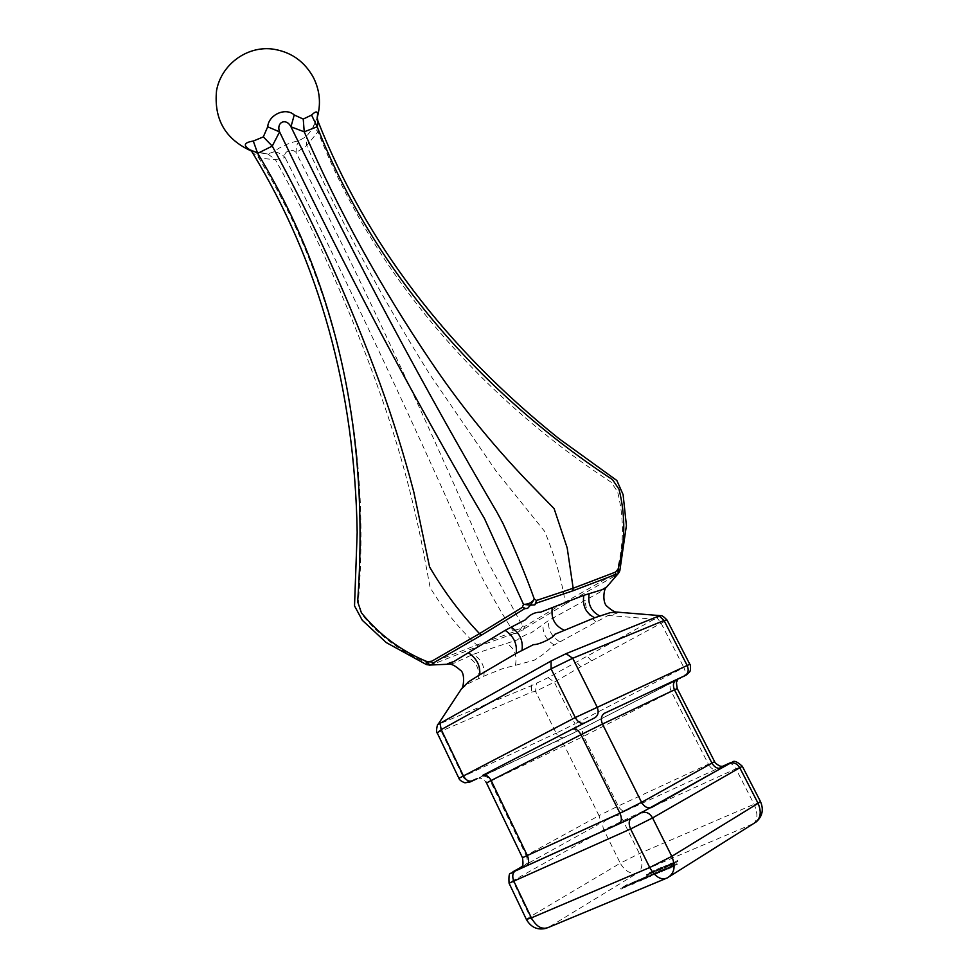 <?xml version="1.0" encoding="UTF-8"?>
<svg xmlns="http://www.w3.org/2000/svg" width="978" height="978" viewBox="0 0 978 978"><rect width="100%" height="100%" fill="white"/><g stroke="black" fill="none" stroke-linecap="round" stroke-linejoin="round"><path stroke-width="0.73" stroke-dasharray="4.89 3.67" d="M619.844 570.639L616.898 570.883L613.793 574.392L565.198 602.106C561.384 578.609 554.538 555.039 544.648 531.409L496.066 471.066L429.99 374.684C381.506 297.3 340.417 220.942 306.713 145.624L317.984 131.7L317.972 121.162M618.353 573.426L616.898 570.883C623.988 544.55 624.221 518.193 617.595 491.812L611.213 482.252C474.513 392.887 370.711 267.202 317.984 131.7L313.486 126.749L317.19 117.629L312.043 129.255L306.358 136.529L299.097 140.575C288.681 142.91 280.148 146.724 273.51 152.018L267.41 153.949L256.175 152.323L251.04 150.465M430.259 665.064L433.474 664.832L433.254 664.135L478.755 646.152L514.599 633.451L516.323 633.524L519.245 631.238L522.827 630.431L524.477 628.634L565.113 604.233L565.198 602.106L524.941 626.287L522.545 626.079L520.504 628.622L512.937 630.737L512.301 632.424L476.799 645.028L431.75 662.705L427.3 662.852L426.481 664.612M299.097 140.575L296.383 146.04L296.077 152.654C359.488 275.784 432.068 431.31 487.252 560.626L522.545 626.079L519.245 631.238L512.937 630.737C502.924 615.443 492.276 597.069 481.005 575.614L476.482 565.797C419.635 435.613 347.019 280.796 285.111 157.568C282.446 151.786 292.3 147.433 296.077 152.654L306.713 145.624L306.358 136.529M659.881 615.614C661.116 615.517 660.162 616.213 657.008 617.693L548.132 677.644L530.968 685.847L438.01 724.478M461.286 689.123L468.046 683.72L483.902 676.128L502.606 668.671L533.939 660.382C541.812 655.737 547.973 650.945 552.399 646.006L608.194 615.455C616.592 613.622 619.551 612.509 617.081 612.118M607.204 586.384L601.018 591.556L548.597 620.492L531.372 632.729C525.382 634.771 520.675 637.167 517.264 639.93L472.802 654.453L454.147 663.145L448.144 664.233M565.113 604.233L614.306 576.286L614.673 576.934L618.646 573.035M317.153 117.666L313.486 126.712M437.19 732.877L531.702 692.045L535.541 691.409L554.33 682.155L580.773 666.715L667.045 620.052M251.774 151.492L258.877 158.13C335.124 283.021 371.823 437.936 358.205 603.45L361.946 614.49C379.44 636.165 401.224 652.289 427.3 662.852L429.476 665.089M251.921 150.698L256.798 152.458L258.877 158.13L275.38 159.658C316.028 232.348 351.493 311.811 381.762 398.046C399.097 447.252 412.814 497.692 422.936 549.367L430.149 587.631C443.425 609.416 458.975 628.548 476.799 645.028L478.755 646.152M251.48 151.052L267.813 153.937L275.38 159.658L285.111 157.568C281.884 153.962 278.021 152.116 273.51 152.018M548.132 677.644L554.33 682.155L575.027 723.867L556.152 733.194L535.541 691.409L536.433 683.255M531.531 685.028L531.702 692.045L530.968 685.847M689.808 664.27L683.866 667.546L661.091 623.206L657.008 617.693M439.843 723.965L441.127 730.982L462.961 776.581L458.914 778.305M432.582 664.172L431.75 662.705L433.474 664.832M514.599 633.451L512.301 632.424L514.599 633.451M516.323 633.524L514.673 633.353M522.827 630.431L524.941 626.287L524.135 628.61M614.306 576.286L613.793 574.392L614.306 576.286M614.673 576.934L614.526 576.079M267.41 153.949L256.175 152.323M670.627 864.968L665.419 867.547L671.764 864.197L670.627 864.968L670.248 864.21L665.871 866.545L666.25 867.29M643.084 878.855L638.573 881.3L643.084 878.855L642.717 878.11L643.879 877.731L643.683 878.941M660.468 871.545L655.932 873.99L660.468 871.545L660.089 870.775L661.299 870.396L661.104 871.606M629.575 885.139L634.025 883.097L629.575 885.139L629.429 884.112L629.795 884.87M665.871 866.545L670.7 863.55L671.079 864.295M670.7 863.55L671.519 863.293L671.764 864.197M671.385 863.452L670.248 864.21M643.304 878.183L639.343 880.188L639.71 880.946M639.343 880.188L638.206 880.542L639.135 880.86M638.756 880.102L642.717 878.11M660.725 870.836L656.727 872.865L657.106 873.623M656.727 872.865L655.553 873.232L656.482 873.55M656.104 872.792L660.089 870.775M629.429 884.112L633.646 882.339L634.025 883.097M633.646 882.339L630.235 884.026L630.602 884.784M630.235 884.026L629.209 884.381M626.58 884.821L620.688 888.44L627.253 884.54L626.947 885.567L621.054 889.198L627.766 885.787L624.759 887.046L626.947 885.567M670.578 864.528L677.583 860.554L670.578 864.528L670.822 865.457L672.265 864.845L677.962 861.3L670.957 865.285M671.263 863.195L664.111 867.278L672.448 862.828L665.639 867.669L671.629 863.953M638.157 879.943L632.13 883.647L638.842 879.65L638.536 880.689L632.509 884.405L638.536 880.689M639.416 880.591L646.116 876.581L638.072 880.396L641.984 879.002L639.416 880.591L639.795 881.349L646.495 877.339L638.438 881.154L642.363 879.76L639.795 881.349M658.585 872.168L663.549 869.234L654.673 873.66L659.38 871.679L658.964 872.938L663.928 869.992L655.773 873.855L658.964 872.938M665.15 868.55L660.908 871.19L663.72 870.017L670.199 866.422L664.123 869.748L665.15 868.55L665.529 869.32L661.287 871.96L668.414 868.537L663.5 870.823L665.529 869.32M671.813 865.75L667.571 868.378L670.419 867.205L676.898 863.611L670.81 866.936L671.813 865.75L672.204 866.508L667.962 869.149L675.113 865.713L670.174 868.012L672.204 866.508M648.121 874.039L653.524 870.701L649.306 872.816L654.05 870.701L646.764 875.518L655.284 870.995L648.487 874.797M647.705 875.909L643.426 878.562L649.881 875.848L656.14 872.352L650.284 875.579L652.265 873.99L646.397 877.217L647.705 875.909L648.072 876.667L643.805 879.32L656.519 873.11L646.776 877.975L648.072 876.667M633.487 881.997L628.304 884.784L633.487 881.997L633.854 882.743L635.859 882.034L628.671 885.542L633.854 882.743M654.172 871.484L661.91 867.18L656.703 869.381L657.46 869.674L652.742 872.975L662.277 867.926L654.551 872.229M658.561 869.723L665.187 865.762L658.561 869.723L658.928 870.469L666.959 866.056L658.928 870.469M624.392 886.3L624.759 887.046M627.253 884.54L627.619 885.286M627.399 885.029L627.766 885.787M626.8 885.396L627.167 886.154M623.781 886.667L624.16 887.425M621.971 887.792L622.338 888.537M624.979 886.52L625.345 887.278M624.367 886.887L624.746 887.645M620.688 888.44L621.054 889.198M676.886 860.848L677.265 861.606M671.776 864.014L672.155 864.772M677.583 860.554L677.962 861.3M671.519 863.293L672.265 864.845M670.443 864.699L670.822 865.457M665.26 866.911L665.639 867.669M670.945 863.916L671.324 864.674M665.676 866.141L666.055 866.899M632.815 883.366L633.194 884.124M638.842 879.65L639.221 880.408M632.13 883.647L632.509 884.405M638.805 880.518L639.172 881.276M641.984 879.002L642.363 879.76M638.072 880.396L638.438 881.154M643.206 877.792L643.585 878.55M644.698 877.327L645.064 878.085M645.431 876.875L645.81 877.633M646.116 876.581L646.495 877.339M640.113 880.298L640.492 881.056M656.201 873.195L656.58 873.953M659.38 871.679L659.759 872.449M655.394 873.097L655.773 873.855M660.578 870.469L660.957 871.227M662.106 869.98L662.485 870.75M662.84 869.528L663.218 870.286M663.549 869.234L663.928 869.992M659.294 871.875L659.673 872.633M665.859 868.256L666.238 869.026M663.292 869.87L663.671 870.64M664.123 869.748L664.502 870.518M666.446 868.598L666.825 869.369M669.49 866.728L669.869 867.486M670.199 866.422L670.578 867.193M663.72 870.017L664.099 870.787M662.375 870.42L662.754 871.19L662.375 870.42M661.605 870.897L661.996 871.667M660.908 871.19L661.287 871.96M672.522 865.444L672.913 866.215M669.967 867.058L670.346 867.828M670.81 866.936L671.201 867.694M673.145 865.774L673.524 866.545M676.177 863.904L676.568 864.674M676.898 863.611L677.277 864.369M670.419 867.205L670.798 867.975M669.05 867.608L669.441 868.378M668.28 868.085L668.671 868.855M667.571 868.378L667.962 869.149M649.539 873.085L649.905 873.831M650.553 872.841L650.92 873.586M650.125 872.718L650.492 873.464M653.683 870.982L654.062 871.728M652.949 871.056L653.328 871.801M651.372 871.789L651.739 872.523M649.991 872.523L650.358 873.268M649.306 872.816L649.673 873.562M653.524 870.701L653.903 871.447M654.319 870.726L654.698 871.471M652.852 871.545L653.218 872.29M651.531 872.193L651.898 872.938M651.238 872.547L651.617 873.293M647.522 874.418L647.888 875.163M646.727 874.454L647.094 875.2M647.412 874.173L647.778 874.919M648.39 875.628L648.769 876.374M646.397 877.217L646.776 877.975M651.568 874.283L651.947 875.041M652.265 873.99L652.632 874.748M650.284 875.579L650.663 876.337M655.443 872.645L655.822 873.415M656.14 872.352L656.519 873.11M649.881 875.848L650.26 876.618M648.83 876.092L649.209 876.85M645.993 877.486L646.372 878.244M645.04 877.841L645.419 878.611M644.123 878.268L644.502 879.026M643.426 878.562L643.805 879.32M634.856 881.728L635.235 882.474M629.881 883.819L630.248 884.577M632.766 882.902L633.133 883.647M629.673 884.369L630.04 885.114M628.304 884.784L628.671 885.542M629.098 884.173L629.465 884.919M634.099 881.63L634.465 882.388M635.492 881.276L635.859 882.034M634.636 881.691L635.003 882.437M657.302 869.589L657.681 870.334M657.008 870.065L657.375 870.811M656.703 869.381L657.082 870.127M661.91 867.18L662.277 867.926M661.324 867.547L661.69 868.293M657.754 869.051L658.133 869.797M657.644 869.797L658.023 870.542M653.622 871.838L653.989 872.584M653.035 871.704L653.402 872.449M653.72 871.41L654.099 872.168M662.033 867.743L662.412 868.488M660.627 868.281L661.006 869.026M665.162 866.178L665.529 866.924M664.649 866.117L665.016 866.863M661.923 867.462L662.302 868.207M661.238 867.755L661.605 868.501M665.187 865.762L665.566 866.52M665.871 865.872L666.25 866.618M661.568 868.048L661.947 868.806M660.773 868.366L661.152 869.124M659.685 869.124L660.064 869.882M662.314 868.012L662.681 868.77M661.727 868.378L662.094 869.136M608.194 615.455L654.624 619.257M477.35 778.574L475.724 779.173M574.123 732.705L555.92 741.507L574.551 732.449C576.555 730.627 576.714 727.754 575.027 723.867L683.866 667.546C685.725 671.617 685.712 674.563 683.805 676.385L676.727 680.028M680.199 678.121L683.39 676.629M722.546 766.324L716.226 769.221L722.852 766.312M605.675 820.432L625.957 810.725L605.675 820.432C602.668 822.339 602.057 825.481 603.829 829.857L650.125 807.889M521.274 867.18L524.342 865.432L521.36 867.083M564.648 737.388L563.976 737.656C560.822 738.304 558.218 736.813 556.152 733.194L462.961 776.581C465.112 780.493 467.802 782.143 471.017 781.52L469.782 782.058M478.67 678.5C479.611 668.414 475.821 661.189 467.325 656.813M483.902 676.128C484.978 666.03 481.286 658.805 472.802 654.453M515.406 665.321C517.411 655.113 514.294 647.693 506.042 643.084M554.11 644.918C545.907 639.624 542.24 632.632 543.132 623.94M559.428 641.629C551.36 636.238 547.753 629.196 548.597 620.492M595.957 621.653C588.487 615.859 585.04 608.597 585.614 599.856M580.773 666.715L576.592 662.13M591.482 660.859L587.301 656.25M486.518 782.987L490.381 781.226C488.205 777.302 485.504 775.664 482.276 776.3L556.592 741.226C559.758 740.578 562.387 742.094 564.502 745.774L598.988 815.652L526.164 855.457L490.381 781.226L583.634 736.3C581.922 732.351 582.069 729.454 584.086 727.62L671.495 682.766C669.563 684.6 669.527 687.558 671.373 691.666L708.402 764.197L618.255 806.019L583.634 736.3L677.241 688.573M666.373 865.848L666.751 866.606M664.331 869.21L664.71 869.968M667.497 867.963L667.876 868.733M668.035 867.779L668.414 868.537M670.994 866.398L671.373 867.168M674.197 865.139L674.575 865.909M674.734 864.955L675.113 865.713M646.605 876.728L646.971 877.486M649.392 875.628L649.771 876.386M650.602 875.017L650.981 875.775M653.133 874.075L653.512 874.845M653.83 873.782L654.209 874.54M658.145 869.185L658.524 869.931M665.26 878.77L548.475 927.401L638.084 872.706L753.525 823.598L670.028 876.19M760.456 801.52L639.38 853.549L620.272 863.195C625.125 871.471 631.054 874.638 638.084 872.706C642.693 868.757 643.121 862.376 639.38 853.549L622.876 820.297C620.529 816.214 617.986 814.662 615.223 815.652M654.734 805.786L735.896 768.818L753.867 803.769C757.999 813.024 757.889 819.637 753.525 823.598L756.226 821.923M526.396 919.467L530.076 916.777L512.839 880.799L603.829 829.857L620.272 863.195L530.076 916.777C535.137 925.738 541.274 929.271 548.475 927.401L546.47 928.244M509.073 883.232L512.839 880.799L513.071 872.021M728.5 763.586C731.128 763.06 733.598 764.796 735.896 768.818L742.326 766.287M714.6 761.63L708.402 764.197C710.92 768.488 713.537 770.175 716.226 769.221L625.957 810.725C623.194 811.703 620.627 810.139 618.255 806.019L598.988 815.652C600.773 820.09 600.15 823.256 597.13 825.163L524.342 865.432C527.411 863.488 528.022 860.163 526.164 855.457L522.484 857.706M514.025 871.154L513.193 871.887M471.433 781.373L574.551 732.449L674.832 680.994M683.561 676.544L686.263 675.052M665.419 867.547L665.04 866.801M638.573 881.3L638.206 880.542M644.257 878.488L643.879 877.731M655.932 873.99L655.553 873.232M661.678 871.154L661.299 870.396M629.539 885.127L629.172 884.369M664.478 868.024L664.111 867.278M672.827 863.574L672.448 862.828M637.705 881.728L637.326 880.97M655.052 874.43L654.673 873.66M663.5 870.823L663.121 870.053M670.174 868.012L669.796 867.241M651.165 873.391L650.798 872.645M654.416 871.447L654.05 870.701M655.284 870.995L654.918 870.249M652.069 872.938L651.703 872.193M646.764 875.518L646.385 874.772M647.668 875.053L647.302 874.308M645.932 878.232L645.553 877.474M649.795 876.606L649.416 875.848M649.16 876.948L648.781 876.19M635.92 881.924L635.553 881.166M635.015 882.376L634.649 881.63M657.827 870.42L657.46 869.674M658.634 870.004L658.267 869.259M652.742 872.975L652.375 872.229M653.646 872.523L653.267 871.777M666.018 866.545L665.651 865.799M666.959 866.056L666.58 865.31M676.996 681.556L678.035 679.576L570.859 734.258L478.804 778.133C479.856 779.197 479.648 776.116 485.797 781.764"/><path stroke-width="1.47" d="M251.48 151.052C225.356 139.414 213.717 119.218 216.566 90.465C221.236 65.061 245.881 46.333 271.444 48.9C290.393 51.345 304.476 61.052 313.681 78.02C319.916 90.893 321.09 104.096 317.19 117.629L317.972 121.162L317.19 126.761C369.953 262.128 473.792 388.51 612.534 479.66L619.001 489.22C625.663 515.822 625.358 542.472 618.096 569.184L619.808 570.773L618.646 573.035M607.204 586.384L618.353 573.426M617.081 612.118C614.881 612.277 611.519 610.321 606.996 606.262C602.399 603.194 603.389 588.536 606.763 586.898L602.277 589.661L583.854 595.309L540.479 612.216C534.844 612.094 529.807 614.624 525.369 619.808L505.125 630.358L453.853 661.568C448.168 663.304 446.261 664.196 448.144 664.233C450.882 663.463 454.99 665.492 460.491 670.321C465.308 673.17 463.523 687.962 461.665 688.549L438.01 724.478L551.066 661.006L566.054 653.671L659.869 615.614L617.081 612.118L610.309 612.619L594.685 617.754L554.66 634.38C554.184 637.497 538.499 645.125 533.609 644.563L516.201 653.414L479.746 674.82L468.438 681.886L461.286 689.123M251.04 150.465C242.74 145.722 243.485 142.58 253.29 141.064L263.314 136.883L267.703 126.798C268.669 114.573 285.808 107.03 294.231 114.976L303.241 119.072L311.554 115.074L317.19 126.761L304.219 131.81C338.804 211.114 380.87 287.446 430.393 360.796C458.768 403.046 490.919 442.985 526.849 480.601L554.11 508.621L567.191 547.912L573.169 588.243L615.37 572.154L618.096 569.184L618.316 573.463L615.908 575.626L615.565 574.526L572.888 590.81L535.932 603.279L534.832 604.869L530.479 605.15L527.57 608.389L524.831 608.622L481.555 635.101L433.315 662.974L433.914 663.83L429.574 665.052L448.144 664.233M311.554 115.074C316.64 110.196 318.498 111.064 317.153 117.666M469.782 782.058L464.941 782.816C461.384 781.434 459.379 779.931 458.914 778.305L575.26 717.546L689.808 664.27L667.045 620.052L664.038 620.492L572.717 658.267L551.079 668.854L441.249 729.612L437.19 732.877C435.503 733.292 437.582 722.534 438.01 724.478L438.01 724.478M481.555 635.101L479.526 633.634L522.35 607.314L523.487 604.355L484.44 518.499C413.767 398.352 345.478 269.476 279.586 131.883L272.251 146.101L257.666 153.363C253.938 151.064 251.982 150.441 251.774 151.492C319.574 262.569 354.721 389.562 357.178 532.448L354.525 605.883L362.3 620.284L386.237 642.558L426.481 664.612L427.276 661.715L431.799 661.201L479.526 633.634C460.638 613.768 443.988 591.543 429.574 566.934L413.792 491.934C404.097 455.027 392.801 418.865 379.929 383.425C349.696 301.065 313.804 221.957 272.251 146.101L263.314 136.883M303.241 119.072L304.219 131.81L290.967 126.81C357.398 262.996 426.102 391.542 497.081 512.46L502.9 523.267C515.663 550.883 526.14 576.164 534.318 599.098L536.543 600.443L573.169 588.243L572.888 590.81M294.231 114.976L290.967 126.81C286.224 117.519 275.967 122.164 279.586 131.883L267.703 126.798M523.487 604.355C528.291 604.392 531.898 602.644 534.318 599.098L530.479 605.15L523.487 604.355M426.481 664.612L429.574 665.052L427.276 661.715C401.004 650.969 379.048 634.649 361.408 612.79L357.655 601.714C369.733 432.484 336.395 283.033 257.666 153.363L253.29 141.064M683.561 676.544L685.016 675.615C688.329 673.353 689.025 669.942 687.131 665.382L664.038 620.492L659.013 615.761M439.917 722.974L441.249 729.612L463.376 775.811C465.846 780.187 468.706 781.874 471.971 780.884C469.085 782.388 468.988 782.51 471.702 781.239L477.35 778.574M594.917 717.742L572.24 729.197L594.917 717.742C598.316 715.395 599.013 711.764 597.008 706.825L572.717 658.267L566.054 653.671M584.074 723.097C580.871 724.013 577.937 722.167 575.26 717.546L551.079 668.854L551.066 661.006M433.914 663.83L433.034 663.035M524.99 608.206L522.35 607.314L524.831 608.622L527.57 608.389M534.832 604.869L536.543 600.443L535.785 603.23M615.908 575.626L615.37 572.154L615.981 574.086M475.724 779.173L471.971 780.884M722.852 766.312L725.444 765.407L721.837 767.926L730.04 763.305C732.131 762.082 731.483 762.241 728.109 763.769L722.546 766.324M521.36 867.083L514.648 870.799C512.007 872.29 512.191 872.364 515.198 871.031L526.201 866.031L518.939 868.965L521.274 867.18M685.016 675.615L604.538 713.243C601.164 715.578 600.468 719.172 602.46 724.05L580.993 734.674C578.365 730.101 575.443 728.28 572.24 729.197L482.582 775.42C485.834 774.442 488.682 776.141 491.164 780.505L486.518 782.987L522.484 857.718L619.942 813.183L580.993 734.674L491.164 780.505L527.411 855.726C529.294 860.322 528.964 863.721 526.396 865.909L631.385 818.219L721.507 768.06C717.705 769.026 714.539 767.424 712.021 763.256L674.478 689.808L602.46 724.05L641.58 802.339L714.6 761.63L677.241 688.573L674.478 689.808C672.583 685.223 673.28 681.8 676.593 679.551L680.199 678.121M468.34 652.729C476.665 658.341 480.467 665.7 479.746 674.82M505.125 630.358C513.658 636.079 517.35 643.756 516.201 653.414M511.091 627.081C519.66 632.815 523.303 640.553 522.02 650.321M552.313 607.582C550.748 618.218 554.673 625.749 564.086 630.162M583.854 595.309C582.191 605.749 585.798 613.23 594.685 617.754M589.196 593.524C587.521 603.939 591.054 611.421 599.795 615.969M730.04 763.305L730.358 763.158C734.16 762.18 737.339 763.781 739.881 767.938L758.097 803.354L760.456 801.52L742.326 766.287L652.57 817.938L630.602 828.977L509.073 883.232C508.633 875.933 509.232 872.645 510.895 873.366L514.99 871.154C512.411 873.342 512.056 876.765 513.927 881.398L531.384 917.865L649.734 867.51L671.788 856.361L758.097 803.354C761.996 812.718 760.505 819.454 753.622 823.549L670.028 876.19M631.385 818.219L631.189 818.341C628.72 820.542 628.524 824.087 630.602 828.977L649.734 867.51C655.211 876.997 661.018 880.493 667.167 877.975L667.326 877.889C674.429 873.672 675.92 866.496 671.788 856.361L652.57 817.938C649.893 813.403 646.592 811.63 642.668 812.584L642.326 812.73M665.26 878.77L548.413 927.437C542.118 930.017 536.445 926.826 531.384 917.865L526.396 919.467C531.042 927.511 537.729 930.445 546.47 928.244M650.125 807.889L654.734 805.786M522.484 857.718C524.098 869.051 521.017 865.322 521.066 867.4L520.394 868.256L526.396 865.909L619.318 823.672C621.788 821.471 621.996 817.975 619.942 813.183L641.58 802.339C644.196 806.789 647.46 808.537 651.372 807.583L721.507 768.06L724.172 766.275L721.214 766.251C719.991 766.813 713.573 762.082 714.6 761.63M486.518 782.987L485.797 781.764M514.648 870.799L514.025 871.154M515.198 871.031L631.189 818.341L730.358 763.158C732.326 764.515 731.666 756.459 742.326 766.287M458.914 778.305L437.19 732.877M317.972 121.162C365.699 242.299 445.956 348.058 558.719 438.462L616.837 480.491L623.096 494.575L626.409 525.516L619.844 570.639M659.881 615.614C660.468 616.446 660.688 613.304 667.045 620.052M430.259 665.064L429.476 665.089M251.774 151.492L250.71 150.062L251.921 150.698M756.226 821.923C762.473 816.288 763.891 809.491 760.456 801.52M526.396 919.467L509.073 883.232M677.241 688.573C676.36 683.451 676.275 681.116 676.996 681.556M676.727 680.028L674.832 680.994M686.263 675.052L689.698 671.8C691.03 670.26 690.529 663.732 689.808 664.27"/></g></svg>
